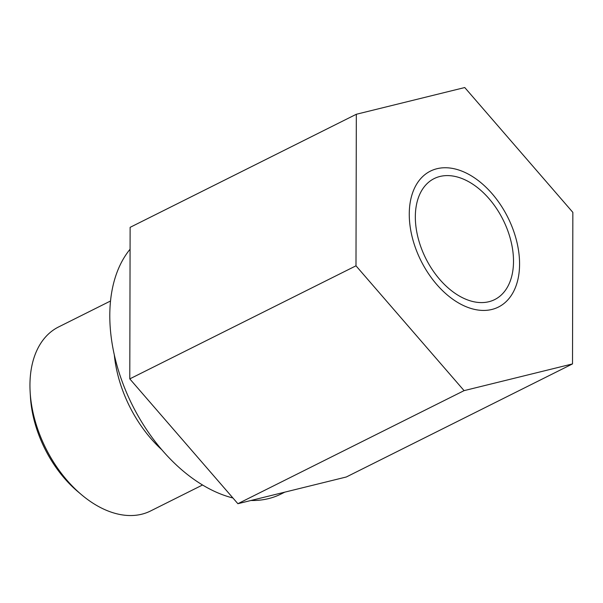 <?xml version="1.0" encoding="UTF-8"?>
<svg xmlns="http://www.w3.org/2000/svg" width="603" height="603" viewBox="0 0 603 603"><rect width="100%" height="100%" fill="white"/><g stroke="black" fill="none" stroke-linecap="round" stroke-linejoin="round"><path stroke-width="0.9" d="M572.511 363.918L464.084 390.638L355.989 265.817L356.328 114.269L464.755 87.541L572.85 212.369L572.511 363.918L346.31 476.988L237.884 503.709L129.788 378.888L130.127 227.339L356.328 114.269M506.987 228.597A67.649 43.212 63.4 0 0 434.175 178.586A67.649 43.212 63.4 0 0 421.851 249.582A67.649 43.212 63.4 0 0 494.664 299.601A67.649 43.212 63.4 0 0 506.987 228.597M464.084 390.638L237.884 503.709M284.782 492.154L281.058 494.015A146.039 93.284 -116.6 0 1 268.493 498.628A146.039 93.284 -116.6 0 1 250.946 500.49M232.924 497.98A146.039 93.284 -116.6 0 1 125.567 390.277A146.039 93.284 -116.6 0 1 130.082 249.22M114.306 354.813A102.864 65.704 63.4 0 0 161.732 449.687M202.525 485L150.569 510.975A102.864 65.704 -116.6 0 1 141.72 514.223A102.864 65.704 -116.6 0 1 81.428 494.641A102.864 65.704 -116.6 0 1 30.15 392.063A102.864 65.704 -116.6 0 1 58.589 326.954L110.545 300.987M81.428 494.641L77.742 491.528A94.905 60.624 -116.6 0 1 30.429 396.887L30.15 392.063M355.989 265.817L129.788 378.888M512.249 227.301A76.001 48.549 63.4 0 0 430.436 171.109A76.001 48.549 63.4 0 0 416.59 250.878A76.001 48.549 63.4 0 0 498.402 307.07A76.001 48.549 63.4 0 0 512.249 227.301"/></g></svg>
